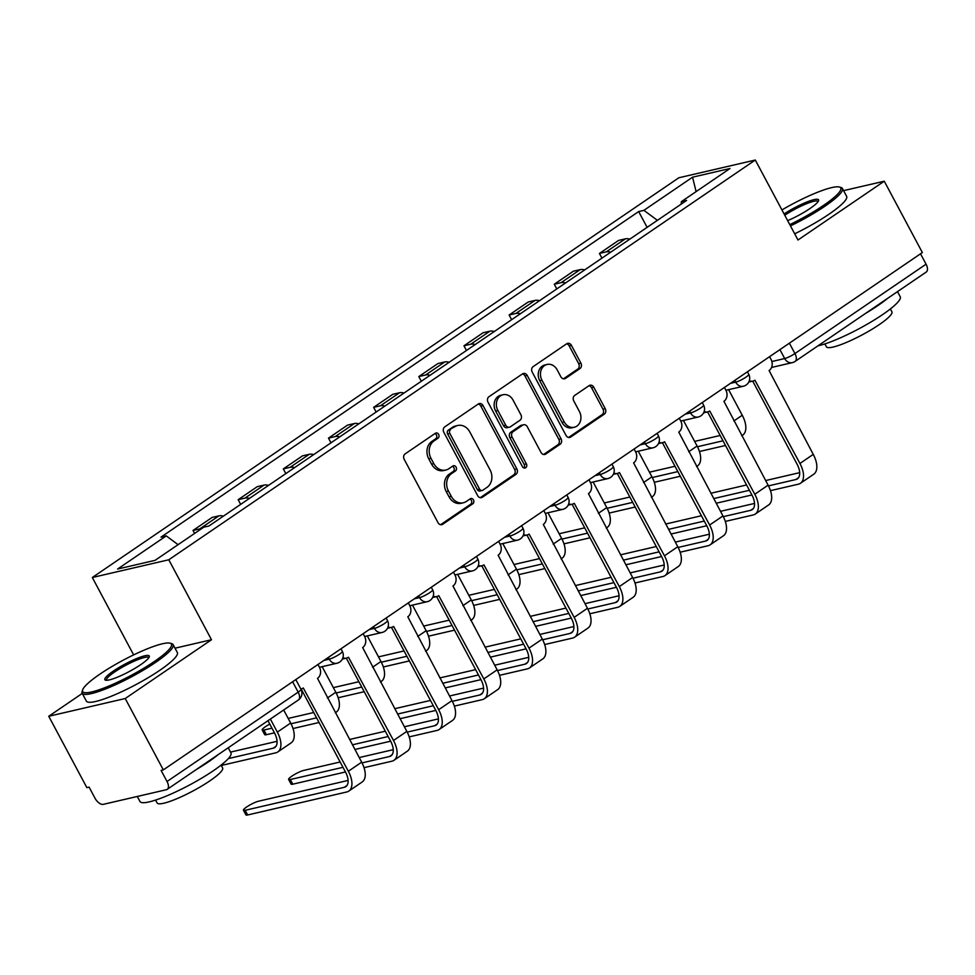 <?xml version="1.0" encoding="UTF-8"?>
<svg xmlns="http://www.w3.org/2000/svg" width="975" height="975" viewBox="0 0 975 975"><rect width="100%" height="100%" fill="white"/><g stroke="black" fill="none" stroke-linecap="round" stroke-linejoin="round"><path stroke-width="1.46" d="M438.653 434.399A2.84 2.352 76.9 0 0 435.35 433.29L405.161 453.862A4.046 3.364 76.9 0 0 404.198 459.322L438.019 522.673A4.046 3.364 76.9 0 0 441.773 524.684A4.046 3.364 76.9 0 0 442.735 524.258L472.936 503.673A2.84 2.352 76.9 0 0 470.303 498.749L466.391 501.418A12.955 10.774 76.9 0 1 463.308 502.771A12.955 10.774 76.9 0 1 451.291 496.348L448.463 491.071A12.955 10.774 76.9 0 1 451.547 473.606L455.459 470.949A2.84 2.352 76.9 0 0 452.827 466.013L448.914 468.683A12.955 10.774 76.9 0 1 445.831 470.048A12.955 10.774 76.9 0 1 433.814 463.612L430.987 458.335A12.955 10.774 76.9 0 1 434.07 440.883L437.982 438.214A2.84 2.352 76.9 0 0 438.653 434.399M445.831 470.048L443.601 470.559A12.955 10.774 76.9 0 1 431.584 464.137L428.756 458.859A12.955 10.774 76.9 0 1 431.84 441.395L435.752 438.738A2.84 2.352 76.9 0 0 434.923 433.57M440.615 524.708L470.706 504.197A2.84 2.352 76.9 0 0 469.877 499.042M463.308 502.771L461.077 503.295A12.955 10.774 76.9 0 1 449.061 496.86L446.233 491.583A12.955 10.774 76.9 0 1 449.317 474.13L453.229 471.461A2.84 2.352 76.9 0 0 452.4 466.306M579.942 368.574A4.046 3.364 76.9 0 0 580.905 363.127L571.411 345.345A4.046 3.364 76.9 0 0 567.657 343.346A4.046 3.364 76.9 0 0 566.694 343.761L533.167 366.612A4.046 3.364 76.9 0 0 532.204 372.072L566.024 435.423A4.046 3.364 76.9 0 0 569.79 437.434A4.046 3.364 76.9 0 0 570.753 437.007L604.281 414.156A4.046 3.364 76.9 0 0 605.243 408.696L593.775 387.233A4.046 3.364 76.9 0 0 590.021 385.222A4.046 3.364 76.9 0 0 589.058 385.649L574.714 395.423A4.046 3.364 76.9 0 0 573.751 400.883L579.43 411.535A10.835 9.007 76.9 0 1 574.275 427.257A10.835 9.007 76.9 0 1 564.232 421.895L541.954 380.189A10.835 9.007 76.9 0 1 547.109 364.455A10.835 9.007 76.9 0 1 557.164 369.83L560.869 376.777A4.046 3.364 76.9 0 0 564.635 378.788A4.046 3.364 76.9 0 0 565.597 378.361L579.942 368.574L577.712 369.098A4.046 3.364 76.9 0 0 578.675 363.638L569.181 345.869A4.046 3.364 76.9 0 0 566.597 343.834M82.266 693.42L48.75 716.272L125.227 698.527L211.49 639.734L168.797 559.772L755.296 160.034L797.989 239.996L884.264 181.204L922.362 252.549L163.325 769.884L161.094 770.396L167.03 781.511L298.167 692.14A8.251 1.402 -28.1 0 0 300.983 689.288L295.803 679.587M125.227 698.527L163.325 769.884M483.039 405.576A4.046 3.364 76.9 0 0 479.286 403.577A4.046 3.364 76.9 0 0 478.323 403.991L444.795 426.843A4.046 3.364 76.9 0 0 443.832 432.303L477.665 495.653A4.046 3.364 76.9 0 0 481.418 497.664A4.046 3.364 76.9 0 0 482.381 497.238L515.909 474.386A4.046 3.364 76.9 0 0 516.872 468.926L483.039 405.576L480.821 406.1A4.046 3.364 76.9 0 0 478.225 404.064M488.975 396.727L522.515 373.876A4.046 3.364 76.9 0 1 523.477 373.462A4.046 3.364 76.9 0 1 527.231 375.46L561.052 438.811A4.046 3.364 76.9 0 1 560.089 444.271L545.744 454.045A4.046 3.364 76.9 0 1 544.781 454.472A4.046 3.364 76.9 0 1 541.028 452.473L527.304 426.77A4.046 3.364 76.9 0 0 523.551 424.771A4.046 3.364 76.9 0 0 522.588 425.197L513.069 431.681A4.046 3.364 76.9 0 0 512.107 437.141L526.39 463.881A2.84 2.352 76.9 0 1 522.405 466.598L488.012 402.188A4.046 3.364 76.9 0 1 488.975 396.727M48.75 716.272L86.848 787.617L89.078 787.105L95.014 798.22A8.251 4.351 -124.3 0 0 103.301 804.351L166.396 789.713A8.251 4.351 -124.3 0 0 167.212 789.36A8.251 4.351 -124.3 0 0 167.03 781.511M133.636 654.895L92.32 577.505L678.819 177.779L755.296 160.034M884.264 181.204L843.582 190.637M920.522 253.805L926.067 264.188A8.251 4.351 55.7 0 1 926.25 272.037L795.112 361.408A8.251 4.351 -124.3 0 0 794.93 353.559L926.067 264.188M223.36 516.165A18.976 10.018 -124.3 0 0 218.912 515.86L199.802 528.889A18.976 10.018 55.7 0 1 201.496 528.718M199.802 528.889L193.001 530.461L194.586 533.423M218.912 515.86L212.111 517.445L193.001 530.461M240.667 504.367L238.168 499.688L244.969 498.103A18.976 10.018 55.7 0 1 249.417 498.408M268.527 485.392A18.976 10.018 -124.3 0 0 264.067 485.087L257.266 486.659L238.168 499.688M285.821 473.594L283.323 468.902L290.123 467.33A18.976 10.018 55.7 0 1 294.572 467.634M313.682 454.606A18.976 10.018 -124.3 0 0 309.233 454.313L302.433 455.886L283.323 468.902M330.988 442.821L328.49 438.128L335.278 436.556A18.976 10.018 55.7 0 1 339.739 436.849M358.837 423.832A18.976 10.018 -124.3 0 0 354.388 423.528L347.587 425.1L328.49 438.128M376.143 412.035L373.644 407.343L380.445 405.771A18.976 10.018 55.7 0 1 384.893 406.075M404.003 393.047A18.976 10.018 -124.3 0 0 399.555 392.754L392.754 394.327L373.644 407.343M421.31 381.262L418.799 376.569L425.6 374.997A18.976 10.018 55.7 0 1 430.06 375.29M449.158 362.273A18.976 10.018 -124.3 0 0 444.71 361.969L437.909 363.553L418.799 376.569M466.464 350.476L463.966 345.796L470.767 344.212A18.976 10.018 55.7 0 1 475.215 344.516M494.325 331.488A18.976 10.018 -124.3 0 0 489.864 331.195L483.064 332.768L463.966 345.796M511.631 319.702L509.121 315.01L515.921 313.438A18.976 10.018 55.7 0 1 520.382 313.731M539.48 300.714A18.976 10.018 -124.3 0 0 535.031 300.41L528.231 301.994L509.121 315.01M556.786 288.917L554.288 284.237L561.088 282.652A18.976 10.018 55.7 0 1 565.537 282.957M584.647 269.929A18.976 10.018 -124.3 0 0 580.186 269.636L573.385 271.208L554.288 284.237M601.941 258.143L599.442 253.451L606.243 251.879A18.976 10.018 55.7 0 1 610.691 252.172M629.801 239.155A18.976 10.018 -124.3 0 0 625.353 238.851L618.552 240.435L599.442 253.451M657.406 220.338L643.902 210.344L692.543 177.194L729.995 168.504L681.367 201.654L686.607 200.436L208.955 525.988L203.714 527.207L155.074 560.345L117.622 569.034L166.25 535.897L178.096 544.659M643.902 210.344L638.662 211.563L161.021 537.103L166.25 535.897M168.797 559.772L92.32 577.505M211.49 639.734L175.025 648.192M647.108 227.358L638.662 211.563M681.367 201.654L681.172 204.141M696.113 191.6L692.543 177.194M480.248 497.689L513.679 474.898A4.046 3.364 76.9 0 0 514.642 469.45L480.821 406.1M450.548 429.646A2.84 2.352 76.9 0 0 449.877 433.461L479.566 489.072A2.84 2.352 76.9 0 0 482.869 490.181L487 487.378A12.955 10.774 76.9 0 0 490.072 469.913L469.779 431.901A12.955 10.774 76.9 0 0 457.763 425.478A12.955 10.774 76.9 0 0 454.667 426.843L448.317 430.158A2.84 2.352 76.9 0 0 447.647 433.985L449.877 433.461M482.198 490.474L479.968 490.998A2.84 2.352 76.9 0 1 477.336 489.584L447.647 433.985M457.763 425.478L455.532 425.99A12.955 10.774 76.9 0 0 452.437 427.355L454.667 426.843M448.317 430.158L452.437 427.355M543.611 454.496L557.871 444.783A4.046 3.364 76.9 0 0 558.821 439.335L525.001 375.984A4.046 3.364 76.9 0 0 522.405 373.949M523.551 424.771L521.32 425.283A4.046 3.364 76.9 0 0 520.357 425.709L510.839 432.193A4.046 3.364 76.9 0 0 509.876 437.653L524.16 464.405L526.39 463.881M523.843 467.915A2.84 2.352 76.9 0 0 524.16 464.405M513.069 400.116A10.835 9.007 76.9 0 0 503.027 394.741A10.835 9.007 76.9 0 0 497.872 410.475L505.72 425.173A4.046 3.364 76.9 0 0 509.474 427.184A4.046 3.364 76.9 0 0 510.437 426.758L519.955 420.262A4.046 3.364 76.9 0 0 520.918 414.814L513.069 400.116M503.027 394.741L500.797 395.265A10.835 9.007 76.9 0 0 495.641 410.999L497.872 410.475M509.474 427.184L507.244 427.696A4.046 3.364 76.9 0 1 503.49 425.685L495.641 410.999M563.465 378.812L577.712 369.098M547.109 364.455L544.879 364.967A10.835 9.007 76.9 0 0 539.736 380.701L541.954 380.189M574.275 427.257L572.045 427.781A10.835 9.007 76.9 0 1 562.002 422.407L539.736 380.701M568.62 437.458L602.05 414.668A4.046 3.364 76.9 0 0 603.013 409.22L591.545 387.745A4.046 3.364 76.9 0 0 588.961 385.71M277.083 741.305L232.062 751.749A9.482 1.621 -28.1 0 0 230.563 752.188M270.368 719.062L277.339 732.115A20.828 10.993 55.7 0 1 277.814 751.944A20.828 10.993 55.7 0 1 275.742 752.834L221.288 765.473M283.676 709.983L290.647 723.048A20.828 10.993 55.7 0 1 291.123 742.865L277.814 751.944M228.333 758.599L273.256 748.178A15.466 8.166 -124.3 0 0 274.792 747.508A15.466 8.166 -124.3 0 0 274.438 732.798L267.979 720.696M300.824 688.972A8.251 6.862 76.9 0 0 301.336 688.874A8.251 6.862 76.9 0 0 303.31 688.009L348.355 771.262A20.828 10.993 55.7 0 1 348.818 791.078A20.828 10.993 55.7 0 1 346.759 791.98L247.65 814.966A9.482 1.621 151.9 0 1 245.944 814.893L243.457 810.237A9.482 1.621 -28.1 0 0 245.164 810.298L344.273 787.312A15.466 8.166 -124.3 0 0 345.808 786.654A15.466 8.166 -124.3 0 0 345.455 771.932L301.129 688.923M348.087 780.439L258.485 801.231A9.482 1.621 -28.1 0 0 248.759 805.642A9.482 1.621 -28.1 0 0 243.457 810.237M317.984 664.475L319.447 667.229A8.251 6.862 76.9 0 1 317.497 678.344L361.664 762.182A20.828 10.993 55.7 0 1 362.139 782.011L348.818 791.078M274.462 732.834L266.394 734.699A9.482 1.621 151.9 0 1 264.676 734.638L262.19 729.97A9.482 1.621 -28.1 0 0 263.908 730.043L271.976 728.167M269.783 724.084A9.482 1.621 -28.1 0 0 262.19 729.97M322.152 666.681L335.814 692.262A20.828 10.993 55.7 0 1 336.29 712.091L335.29 712.774M288.186 718.429L313.718 712.506M291.025 723.755L316.558 717.832M319.057 722.487L293.012 728.532M367.307 635.895L380.969 661.489A20.828 10.993 55.7 0 1 381.444 681.306L380.445 681.988M333.34 687.643L358.873 681.72M336.18 692.969L361.725 687.046M364.211 691.714L338.179 697.747M345.467 771.968L292.817 784.18A9.482 1.621 151.9 0 1 291.098 784.119L288.612 779.452A9.482 1.621 -28.1 0 0 290.318 779.525L342.981 767.313M340.141 761.987L303.639 770.445A9.482 1.621 -28.1 0 0 293.914 774.857A9.482 1.621 -28.1 0 0 288.612 779.452M342.883 657.784A8.251 6.862 76.9 0 0 346.503 658.101A8.251 6.862 76.9 0 0 348.465 657.235L393.51 740.476A20.828 10.993 55.7 0 1 393.985 760.305A20.828 10.993 55.7 0 1 391.913 761.195L364.028 767.666M362.03 762.889L389.427 756.539A15.466 8.166 -124.3 0 0 390.963 755.869A15.466 8.166 -124.3 0 0 390.609 741.146L346.296 658.149M346.503 658.101L343.602 658.771A8.251 6.862 -103.1 0 1 342.42 658.917M363.139 633.689L364.613 636.443A8.251 6.862 76.9 0 1 362.651 647.558L406.831 731.396A20.828 10.993 55.7 0 1 407.294 751.225L393.985 760.305M359.202 757.563L393.254 749.665M388.038 626.998A8.251 6.862 76.9 0 0 391.658 627.315A8.251 6.862 76.9 0 0 393.632 626.45L438.665 709.703A20.828 10.993 55.7 0 1 439.14 729.519A20.828 10.993 55.7 0 1 437.08 730.421L409.183 736.893M407.197 732.115L434.594 725.753A15.466 8.166 -124.3 0 0 436.117 725.095A15.466 8.166 -124.3 0 0 435.776 710.373L391.45 627.364M391.658 627.315L388.769 627.985A8.251 6.862 -103.1 0 1 387.575 628.132M408.306 602.916L409.768 605.67A8.251 6.862 76.9 0 1 407.806 616.785L451.986 700.623A20.828 10.993 55.7 0 1 452.461 720.452L439.14 729.519M390.634 741.195L354.888 749.483M349.55 739.489L385.296 731.201M404.357 726.777L438.409 718.88M352.402 744.827L388.148 736.527M154.269 661.537A50.322 8.58 -28.1 0 0 170.101 643.195A50.322 8.58 -28.1 0 0 99.877 674.164A50.322 8.58 -28.1 0 0 82.643 689.886A50.322 8.58 -28.1 0 0 105.751 687.326A50.322 8.58 -28.1 0 0 154.269 661.537M170.101 643.195L171.734 643.658A51.565 8.799 151.9 0 1 173.136 644.633A51.565 8.799 151.9 0 1 155.512 662.464A51.565 8.799 151.9 0 1 109.358 687.424A51.565 8.799 151.9 0 1 82.156 693.213A51.565 8.799 151.9 0 1 82.132 691.507L82.643 689.886M140.668 664.694A25.167 4.29 151.9 0 1 105.556 680.184A25.167 4.29 151.9 0 1 113.466 671.007A25.167 4.29 151.9 0 1 137.731 658.113A25.167 4.29 151.9 0 1 149.285 656.833A25.167 4.29 151.9 0 1 140.668 664.694M148.797 657.759A23.924 4.083 -28.1 0 0 148.748 657.662A23.924 4.083 -28.1 0 0 136.134 660.343A23.924 4.083 -28.1 0 0 114.709 671.921A23.924 4.083 -28.1 0 0 106.543 680.197A23.924 4.083 -28.1 0 0 106.604 680.294M228.211 747.788L230.953 752.919A51.565 8.799 151.9 0 1 213.33 770.75A51.565 8.799 151.9 0 1 167.176 795.71A51.565 8.799 151.9 0 1 139.973 801.499L137.292 796.465M218.193 754.626A51.565 8.799 151.9 0 1 208.553 761.78A51.565 8.799 151.9 0 1 196.292 769.555M221.093 765.107L222.617 767.971A37.123 6.325 151.9 0 1 209.93 780.804A37.123 6.325 151.9 0 1 176.707 798.781A37.123 6.325 151.9 0 1 157.121 802.949L155.586 800.085M173.136 644.633L177.34 652.531A51.565 8.799 151.9 0 1 159.729 670.349A51.565 8.799 151.9 0 1 113.575 695.309A51.565 8.799 151.9 0 1 86.373 701.098L82.156 693.213M789.799 224.64A50.322 8.58 -28.1 0 0 823.57 205.372A50.322 8.58 -28.1 0 0 839.39 187.029A50.322 8.58 -28.1 0 0 781.938 209.93M839.39 187.029L841.023 187.493A51.565 8.799 151.9 0 1 842.424 188.48A51.565 8.799 151.9 0 1 824.813 206.298A51.565 8.799 151.9 0 1 790.469 225.908M784.083 213.952A25.167 4.29 151.9 0 1 807.739 201.667A25.167 4.29 151.9 0 1 818.573 200.667A25.167 4.29 151.9 0 1 809.969 208.528A25.167 4.29 151.9 0 1 787.654 220.63M897.5 291.623L900.242 296.753A51.565 8.799 151.9 0 1 882.631 314.584A51.565 8.799 151.9 0 1 817.952 345.845M887.482 298.46A51.565 8.799 151.9 0 1 877.841 305.614A51.565 8.799 151.9 0 1 865.581 313.389M890.382 308.941L891.906 311.805A37.123 6.325 151.9 0 1 879.231 324.638A37.123 6.325 151.9 0 1 845.995 342.615A37.123 6.325 151.9 0 1 826.41 346.783L824.887 343.919M842.424 188.48L846.641 196.365A51.565 8.799 151.9 0 1 829.018 214.183A51.565 8.799 151.9 0 1 794.686 233.805M818.086 201.593A23.924 4.083 -28.1 0 0 818.049 201.496A23.924 4.083 -28.1 0 0 784.777 215.243M412.474 605.122L426.136 630.703A20.828 10.993 55.7 0 1 426.611 650.532L425.6 651.215M378.507 656.87L404.04 650.947M381.347 662.196L406.88 656.273M409.366 660.928L383.333 666.973M457.628 574.336L471.291 599.93A20.828 10.993 55.7 0 1 471.766 619.747L470.767 620.429M423.662 626.084L449.195 620.161M426.502 631.41L452.047 625.487M454.533 630.155L428.488 636.188M502.795 543.562L516.457 569.144A20.828 10.993 55.7 0 1 516.921 588.973L515.921 589.656M468.829 595.311L494.362 589.388M471.656 600.637L497.201 594.713M499.688 599.369L473.655 605.414M433.205 596.225A8.251 6.862 76.9 0 0 436.824 596.542A8.251 6.862 76.9 0 0 438.787 595.676L483.832 678.917A20.828 10.993 55.7 0 1 484.307 698.746A20.828 10.993 55.7 0 1 482.235 699.636L454.35 706.107M452.351 701.33L479.749 694.98A15.466 8.166 -124.3 0 0 481.284 694.31A15.466 8.166 -124.3 0 0 480.931 679.587L436.605 596.59M436.824 596.542L433.924 597.212A8.251 6.862 -103.1 0 1 432.729 597.358M453.46 572.13L454.935 574.884A8.251 6.862 76.9 0 1 452.973 585.999L497.14 669.849A20.828 10.993 55.7 0 1 497.616 689.666L484.307 698.746M435.788 710.409L400.043 718.709M394.717 708.715L430.462 700.428M449.524 696.004L483.563 688.106M397.556 714.041L433.302 705.754M478.359 565.439A8.251 6.862 76.9 0 0 481.979 565.756A8.251 6.862 76.9 0 0 483.941 564.891L528.986 648.143A20.828 10.993 55.7 0 1 529.462 667.96A20.828 10.993 55.7 0 1 527.402 668.862L499.505 675.334M497.518 670.556L524.903 664.194A15.466 8.166 -124.3 0 0 526.439 663.536A15.466 8.166 -124.3 0 0 526.086 648.814L481.772 565.805M481.979 565.756L479.078 566.426A8.251 6.862 -103.1 0 1 477.896 566.572M498.627 541.357L500.09 544.111A8.251 6.862 76.9 0 1 498.128 555.226L542.307 639.064A20.828 10.993 55.7 0 1 542.783 658.893L529.462 667.96M480.955 679.636L445.209 687.923M439.871 677.93L475.617 669.642M494.678 665.218L528.73 657.321M442.711 683.268L478.469 674.968M523.514 534.666A8.251 6.862 76.9 0 0 527.146 534.982A8.251 6.862 76.9 0 0 529.108 534.117L574.153 617.358A20.828 10.993 55.7 0 1 574.616 637.187A20.828 10.993 55.7 0 1 572.557 638.077L544.659 644.548M542.673 639.771L570.07 633.421A15.466 8.166 -124.3 0 0 571.606 632.751A15.466 8.166 -124.3 0 0 571.253 618.028L526.927 535.031M527.146 534.982L524.245 535.653A8.251 6.862 -103.1 0 1 523.051 535.799M543.782 510.571L545.257 513.325A8.251 6.862 76.9 0 1 543.294 524.44L587.462 608.29A20.828 10.993 55.7 0 1 587.937 628.107L574.616 637.187M526.11 648.85L490.364 657.15M485.026 647.156L520.784 638.869M539.833 634.445L573.885 626.547M487.878 652.482L523.624 644.195M547.95 512.777L561.612 538.371A20.828 10.993 55.7 0 1 562.087 558.188L561.088 558.882M513.983 564.525L539.516 558.602M516.823 569.851L542.368 563.928M544.854 568.596L518.81 574.628M568.681 503.892A8.251 6.862 76.9 0 0 572.301 504.197A8.251 6.862 76.9 0 0 574.263 503.332L619.308 586.584A20.828 10.993 55.7 0 1 619.783 606.401A20.828 10.993 55.7 0 1 617.711 607.303L589.826 613.775M587.84 608.997L615.225 602.635A15.466 8.166 -124.3 0 0 616.761 601.977A15.466 8.166 -124.3 0 0 616.407 587.255L572.093 504.246M572.301 504.197L569.4 504.867A8.251 6.862 -103.1 0 1 568.218 505.013M588.937 479.798L590.411 482.552A8.251 6.862 76.9 0 1 588.449 493.667L632.629 577.505A20.828 10.993 55.7 0 1 633.092 597.334L619.783 606.401M571.277 618.077L535.519 626.364M530.193 616.383L565.939 608.083M585 603.659L619.052 595.762M533.033 621.709L568.778 613.409M593.105 482.003L606.767 507.585A20.828 10.993 55.7 0 1 607.242 527.414L606.243 528.097M559.15 533.752L584.683 527.828M561.978 539.077L587.523 533.154M590.009 537.81L563.977 543.855M613.836 473.107A8.251 6.862 76.9 0 0 617.455 473.423A8.251 6.862 76.9 0 0 619.43 472.558L664.463 555.799A20.828 10.993 55.7 0 1 664.938 575.628A20.828 10.993 55.7 0 1 662.878 576.518L634.981 582.989M632.994 578.212L660.392 571.862A15.466 8.166 -124.3 0 0 661.915 571.192A15.466 8.166 -124.3 0 0 661.574 556.469L617.248 473.472M617.455 473.423L614.567 474.094A8.251 6.862 -103.1 0 1 613.372 474.24M634.103 449.012L635.566 451.766A8.251 6.862 76.9 0 1 633.616 462.881L677.783 546.731A20.828 10.993 55.7 0 1 678.259 566.548L664.938 575.628M616.432 587.291L580.686 595.591M575.347 585.597L611.093 577.31M630.155 572.886L664.207 564.988M578.199 590.923L613.945 582.636M638.272 451.218L651.934 476.812A20.828 10.993 55.7 0 1 652.409 496.641L651.398 497.323M604.305 502.966L629.838 497.043M607.145 508.292L632.678 502.369M635.176 507.037L609.131 513.069M659.003 442.333A8.251 6.862 76.9 0 0 662.622 442.638A8.251 6.862 76.9 0 0 664.584 441.773L709.629 525.025A20.828 10.993 55.7 0 1 710.105 544.854A20.828 10.993 55.7 0 1 708.033 545.744L680.148 552.216M678.149 547.438L705.547 541.076A15.466 8.166 -124.3 0 0 707.082 540.418A15.466 8.166 -124.3 0 0 706.729 525.696L662.403 442.687M662.622 442.638L659.722 443.308A8.251 6.862 -103.1 0 1 658.539 443.454M679.258 418.238L680.733 420.993A8.251 6.862 76.9 0 1 678.771 432.108L722.95 515.946A20.828 10.993 55.7 0 1 723.413 535.775L710.105 544.854M661.586 556.518L625.84 564.805M620.514 554.824L656.26 546.524M675.322 542.1L709.373 534.202M623.354 560.15L659.1 551.85M683.426 420.444L697.088 446.026A20.828 10.993 55.7 0 1 697.564 465.855L696.564 466.538M649.46 472.192L674.993 466.269M652.299 477.518L677.844 471.595M680.331 476.251L654.286 482.296M704.157 411.548A8.251 6.862 76.9 0 0 707.777 411.864A8.251 6.862 76.9 0 0 709.739 410.999L754.784 494.24A20.828 10.993 55.7 0 1 755.259 514.069A20.828 10.993 55.7 0 1 753.2 514.958L725.303 521.43M723.316 516.653L750.713 510.303A15.466 8.166 -124.3 0 0 752.237 509.633A15.466 8.166 -124.3 0 0 751.883 494.91L707.57 411.913M707.777 411.864L704.876 412.535A8.251 6.862 -103.1 0 1 703.694 412.681M724.425 387.453L725.888 390.207A8.251 6.862 76.9 0 1 723.925 401.322L768.105 485.172A20.828 10.993 55.7 0 1 768.58 504.989L755.259 514.069M706.753 525.732L671.007 534.032M665.669 524.038L701.415 515.751M720.476 511.327L754.528 503.429M668.521 529.364L704.267 521.077M728.593 389.659L742.255 415.253A20.828 10.993 55.7 0 1 742.718 435.082L741.719 435.764M694.627 441.407L720.159 435.484M697.454 446.733L722.999 440.81M725.485 445.477L699.453 451.51M749.324 380.774A8.251 6.862 76.9 0 0 752.944 381.079A8.251 6.862 76.9 0 0 754.906 380.213L799.951 463.466A20.828 10.993 55.7 0 1 800.426 483.295A20.828 10.993 55.7 0 1 798.354 484.185L770.469 490.657M768.471 485.879L795.868 479.517A15.466 8.166 -124.3 0 0 797.404 478.859A15.466 8.166 -124.3 0 0 797.05 464.137L752.724 381.128M752.944 381.079L750.043 381.749A8.251 6.862 -103.1 0 1 748.849 381.895M769.58 356.679L771.054 359.434A8.251 6.862 76.9 0 1 769.092 370.549L813.26 454.387A20.828 10.993 55.7 0 1 813.735 474.216L800.426 483.295M751.908 494.959L716.162 503.246M710.836 493.265L746.582 484.965M765.643 480.553L799.683 472.643M713.676 498.591L749.422 490.291M771.871 361.518L784.68 358.544A8.251 1.402 -28.1 0 0 794.93 353.559L789.384 343.188M779.915 349.635L784.68 358.544A8.251 6.862 -103.1 0 0 792.334 362.639A8.251 8.251 0 0 0 795.112 361.408M580.186 269.636L561.088 282.652M535.031 300.41L515.921 313.438M489.864 331.195L470.767 344.212M444.71 361.969L425.6 374.997M399.555 392.754L380.445 405.771M354.388 423.528L335.278 436.556M309.233 454.313L290.123 467.33M264.067 485.087L244.969 498.103M625.353 238.851L606.243 251.879M730.409 383.37L735.686 382.151A8.251 1.402 -28.1 0 0 744.144 378.312A8.251 1.402 -28.1 0 0 748.751 374.315L747.411 371.792M734.76 380.408L735.686 382.151A8.251 6.862 -103.1 0 0 743.34 386.246A8.251 8.251 0 0 0 748.751 374.315M685.254 414.156L690.532 412.925A8.251 1.402 -28.1 0 0 698.99 409.086A8.251 1.402 -28.1 0 0 703.597 405.1L702.244 402.565M689.605 411.194L690.532 412.925A8.251 6.862 -103.1 0 0 698.185 417.02A8.251 8.251 0 0 0 703.597 405.1M640.088 444.929L645.365 443.71A8.251 1.402 -28.1 0 0 653.823 439.871A8.251 1.402 -28.1 0 0 658.43 435.874L657.089 433.351M644.438 441.967L645.365 443.71A8.251 6.862 -103.1 0 0 653.018 447.805A8.251 8.251 0 0 0 658.43 435.874M594.933 475.715L600.21 474.484A8.251 1.402 -28.1 0 0 608.668 470.645A8.251 1.402 -28.1 0 0 613.275 466.659L611.922 464.124M599.284 472.753L600.21 474.484A8.251 6.862 -103.1 0 0 607.864 478.579A8.251 8.251 0 0 0 613.275 466.659M549.778 506.488L555.043 505.269A8.251 1.402 -28.1 0 0 563.501 501.43A8.251 1.402 -28.1 0 0 568.12 497.433L566.768 494.91M554.117 503.527L555.043 505.269A8.251 6.862 -103.1 0 0 562.697 509.364A8.251 8.251 0 0 0 568.12 497.433M504.611 537.274L509.888 536.043A8.251 1.402 -28.1 0 0 518.347 532.204A8.251 1.402 -28.1 0 0 522.953 528.218L521.613 525.683M508.962 534.312L509.888 536.043A8.251 6.862 -103.1 0 0 517.542 540.138A8.251 8.251 0 0 0 522.953 528.218M459.457 568.047L464.734 566.828A8.251 1.402 -28.1 0 0 473.18 562.989A8.251 1.402 -28.1 0 0 477.799 558.992L476.446 556.469M463.795 565.086L464.734 566.828A8.251 6.862 -103.1 0 0 472.388 570.923A8.251 8.251 0 0 0 477.799 558.992M414.29 598.833L419.567 597.602A8.251 1.402 -28.1 0 0 428.025 593.763A8.251 1.402 -28.1 0 0 432.632 589.778L431.291 587.242M418.641 595.871L419.567 597.602A8.251 6.862 -103.1 0 0 427.221 601.697A8.251 8.251 0 0 0 432.632 589.778M369.135 629.606L374.412 628.388A8.251 1.402 -28.1 0 0 382.87 624.548A8.251 1.402 -28.1 0 0 387.477 620.551L386.124 618.028M373.486 626.645L374.412 628.388A8.251 6.862 -103.1 0 0 382.066 632.47A8.251 8.251 0 0 0 387.477 620.551M323.968 660.392L329.245 659.161A8.251 1.402 -28.1 0 0 337.703 655.322A8.251 1.402 -28.1 0 0 342.322 651.337L340.97 648.802M328.319 657.43L329.245 659.161A8.251 6.862 -103.1 0 0 336.899 663.256A8.251 8.251 0 0 0 342.322 651.337M292.622 681.757L298.167 692.14A8.251 4.351 -124.3 0 1 298.35 699.989A8.251 8.251 0 0 0 300.983 689.288M431.84 441.395L434.07 440.883M428.756 458.859L430.987 458.335M431.584 464.137L433.814 463.612M453.229 471.461L455.459 470.949M449.317 474.13L451.547 473.606M446.233 491.583L448.463 491.071M449.061 496.86L451.291 496.348M470.706 504.197L472.936 503.673M440.724 524.721L442.735 524.258M435.752 438.738L437.982 438.214M514.642 469.45L516.872 468.926M513.679 474.898L515.909 474.386M480.358 497.701L482.381 497.238M477.336 489.584L479.566 489.072M525.001 375.984L527.231 375.46M558.821 439.335L561.052 438.811M557.871 444.783L560.089 444.271M543.733 454.521L545.744 454.045M520.357 425.709L522.588 425.197M510.839 432.193L513.069 431.681M509.876 437.653L512.107 437.141M503.49 425.685L505.72 425.173M563.574 378.824L565.597 378.361M562.002 422.407L564.232 421.895M591.545 387.745L593.775 387.233M603.013 409.22L605.243 408.696M602.05 414.668L604.281 414.156M568.73 437.47L570.753 437.007M569.181 345.869L571.411 345.345M578.675 363.638L580.905 363.127M277.339 732.115L290.647 723.048M273.256 748.178L275.962 746.326M245.164 810.298L247.65 814.966M361.664 762.182L348.355 771.262M346.978 785.472L344.273 787.312M263.908 730.043L266.394 734.699M327.393 698.003L335.814 692.262M372.56 667.217L380.969 661.489M290.318 779.525L292.817 784.18M406.831 731.396L393.51 740.476M392.145 754.687L389.427 756.539M451.986 700.623L438.665 709.703M437.3 723.913L434.594 725.753M417.714 636.443L426.136 630.703M462.881 605.658L471.291 599.93M508.036 574.884L516.457 569.144M497.14 669.849L483.832 678.917M482.454 693.128L479.749 694.98M542.307 639.064L528.986 648.143M527.621 662.354L524.903 664.194M587.462 608.29L574.153 617.358M572.776 631.568L570.07 633.421M553.191 544.099L561.612 538.371M632.629 577.505L619.308 586.584M617.943 600.795L615.225 602.635M598.357 513.325L606.767 507.585M677.783 546.731L664.463 555.799M663.098 570.009L660.392 571.862M643.512 482.54L651.934 476.812M722.95 515.946L709.629 525.025M708.264 539.236L705.547 541.076M688.679 451.766L697.088 446.026M768.105 485.172L754.784 494.24M753.419 508.45L750.713 510.303M733.834 420.993L742.255 415.253M813.26 454.387L799.951 463.466M798.574 477.677L795.868 479.517M319.495 667.29L336.899 663.256M364.65 636.517L382.066 632.47M409.805 605.731L427.221 601.697M454.972 574.957L472.388 570.923M500.126 544.172L517.542 540.138M545.293 513.398L562.697 509.364M590.448 482.613L607.864 478.579M635.602 451.839L653.018 447.805M680.769 421.066L698.185 417.02M725.924 390.28L743.34 386.246M792.334 362.639L771.542 367.453M298.35 699.989L167.212 789.36"/></g></svg>
